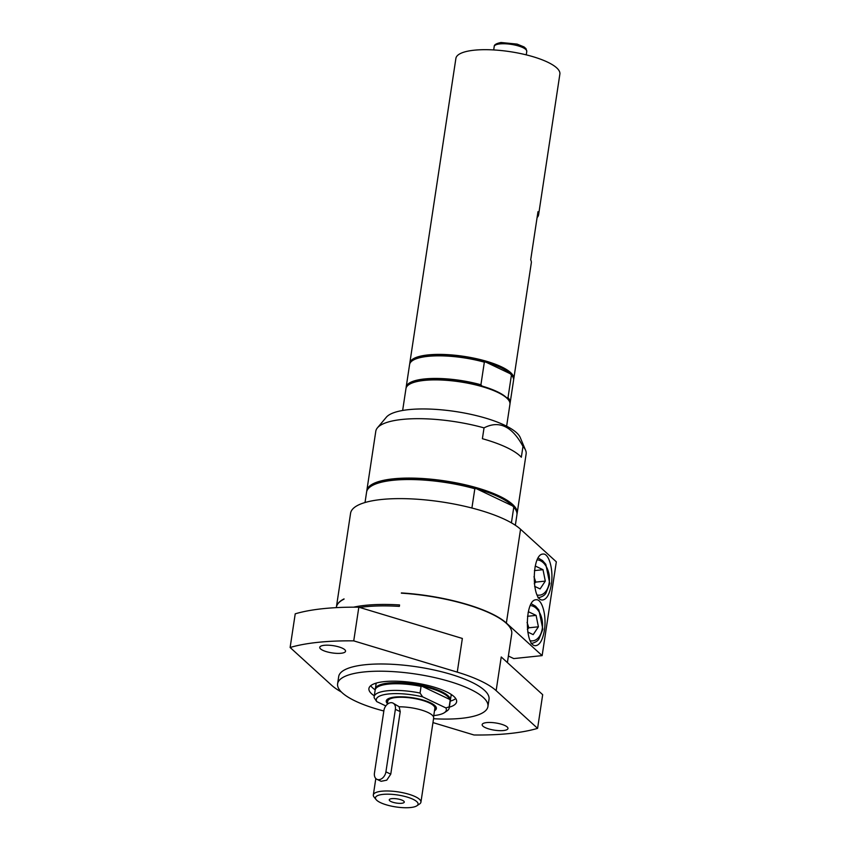 <?xml version="1.0" encoding="UTF-8"?>
<svg xmlns="http://www.w3.org/2000/svg" width="850" height="850" viewBox="0 0 850 850"><rect width="100%" height="100%" fill="white"/><g stroke="black" fill="none" stroke-linecap="round" stroke-linejoin="round"><path stroke-width="1.27" d="M375.201 689.817A44.349 12.431 8.6 0 1 370.706 685.706M374.287 695.831A44.349 12.431 8.6 0 1 368.921 688.511A44.349 12.431 8.6 0 1 384.349 681.615A44.349 12.431 8.6 0 1 432.034 686.534A44.349 12.431 8.6 0 1 456.62 701.771A44.349 12.431 8.6 0 1 449.331 707.179M455.738 698.562A44.349 12.431 8.6 0 1 450.234 701.165M353.738 640.868A149.504 41.905 8.6 0 0 290.126 647.498L295.226 613.827A149.504 41.905 8.6 0 1 358.828 607.197L462.358 638.456L457.257 672.127L353.738 640.868L358.828 607.197M383.839 710.993A76.022 21.314 8.6 0 1 337.609 683.772L338.693 676.558A76.022 21.314 8.6 0 1 365.139 664.742A76.022 21.314 8.6 0 1 446.877 673.168A76.022 21.314 8.6 0 1 489.026 699.295L487.932 706.509A76.022 21.314 8.6 0 1 461.497 718.324A76.022 21.314 8.6 0 1 433.553 718.728M337.609 683.772A76.022 21.314 8.6 0 1 364.044 671.957A76.022 21.314 8.6 0 1 445.783 680.383A76.022 21.314 8.6 0 1 487.932 706.509M537.593 728.354L496.145 690.636L501.234 656.965L542.683 694.684L537.593 728.354A149.504 41.905 8.6 0 1 473.992 734.984L432.969 722.596M290.126 647.498L331.574 685.227A88.687 24.862 -171.4 0 0 341.402 692.017M496.145 690.636A88.687 24.862 -171.4 0 0 457.257 672.127M504.911 725.539A13.047 3.655 8.6 0 1 507.971 728.514A13.047 3.655 8.6 0 1 494.519 730.182A13.047 3.655 8.6 0 1 482.163 724.614A13.047 3.655 8.6 0 1 490.864 722.489A13.047 3.655 8.6 0 1 504.911 725.539M342.497 648.263A13.047 3.655 8.6 0 1 345.557 651.238A13.047 3.655 8.6 0 1 332.106 652.906A13.047 3.655 8.6 0 1 319.749 647.339A13.047 3.655 8.6 0 1 328.461 645.203A13.047 3.655 8.6 0 1 342.497 648.263M353.589 607.176A88.687 24.862 8.6 0 1 399.564 604.945L399.351 606.39A88.687 24.862 -171.4 0 0 359.688 607.463M336.303 607.633L336.356 607.325A88.687 24.862 8.6 0 1 344.027 599.133L344.059 598.899A88.687 24.862 8.6 0 0 336.388 607.081A88.687 24.862 8.6 0 0 336.377 607.208M506.366 623.05L542.141 655.616L556.325 561.818L520.551 529.253L506.366 623.05A88.687 24.862 8.6 0 0 401.381 592.928L401.349 593.162A88.687 24.862 8.6 0 1 511.732 633.845L507.397 662.564M520.551 529.253A88.687 24.862 -171.4 0 0 424.586 499.832A88.687 24.862 -171.4 0 0 350.572 513.294L336.388 607.081M542.141 655.616L513.74 658.58L508.385 656.03M544.393 630.296C542.778 639.614 540.005 644.714 536.084 645.617C524.556 647.923 524.45 599.866 535.978 599.771C542.077 598.602 546.805 615.772 544.393 630.296M551.299 584.609C549.684 593.916 546.922 599.016 542.991 599.919C531.462 602.225 531.367 554.168 542.895 554.072C548.994 552.904 553.722 570.074 551.299 584.609M401.381 592.928L401.976 593.204M527.361 629.425L528.849 627.789L527.064 622.412M527.51 616.293L536.106 615.389L538.401 626.801L533.194 634.631L527.712 632.018M538.401 626.801L528.849 627.789M528.126 612.531L528.604 611.819L536.106 615.389M534.278 583.727L535.755 582.101L533.981 576.714M534.416 570.594L543.012 569.702L545.307 581.102L540.101 588.933L534.618 586.33M545.307 581.102L535.755 582.101M535.043 566.833L535.511 566.132L543.012 569.702M366.743 491.385A76.022 21.314 8.6 0 1 366.817 490.652L375.796 431.248A76.022 21.314 8.6 0 1 377.411 427.858L386.304 417.254A68.701 19.263 8.6 0 1 408.744 409.636A68.701 19.263 8.6 0 1 477.339 415.862A68.701 19.263 8.6 0 1 520.221 437.506L525.587 450.266A76.022 21.314 8.6 0 1 526.129 453.985L517.14 513.389A76.022 21.314 8.6 0 1 516.991 514.101M482.396 438.706L484.033 427.879C499.131 420.081 512.114 426.264 522.973 446.409L521.337 457.236A76.022 21.314 8.6 0 0 506.642 447.472A76.022 21.314 8.6 0 0 482.396 438.706M377.411 427.858A76.022 21.314 8.6 0 1 402.241 419.433A76.022 21.314 8.6 0 1 484.033 427.879M522.973 446.409A76.022 21.314 8.6 0 1 525.587 450.266M366.817 490.652A76.022 21.314 8.6 0 1 417.52 478.252A76.022 21.314 8.6 0 1 499.301 496.049A76.022 21.314 8.6 0 1 517.14 513.389M515.344 525.258L516.917 514.834A76.022 21.314 -171.4 0 0 514.579 508.183A76.022 21.314 -171.4 0 0 513.772 507.259L511.413 522.846M514.579 508.183L513.952 507.418A75.257 21.101 -171.4 0 0 512.635 505.941L513.772 507.259M471.909 508.034L474.831 488.729L476.191 488.601L512.635 505.941A75.257 21.101 -171.4 0 0 476.191 488.601A75.257 21.101 -171.4 0 0 371.62 485.892L370.802 486.444A76.022 21.314 -171.4 0 0 366.594 492.097L365.022 502.52M474.831 488.729A76.022 21.314 -171.4 0 0 370.802 486.444M409.764 363.821A52.583 14.737 8.6 0 1 409.806 363.088L455.897 58.374A52.583 14.737 8.6 0 1 474.183 50.203A52.583 14.737 8.6 0 1 530.719 56.036A52.583 14.737 8.6 0 1 559.874 74.099L538.592 214.795A52.583 14.737 8.6 0 1 537.094 217.558M409.806 363.088A52.583 14.737 8.6 0 1 444.89 354.514A52.583 14.737 8.6 0 1 501.447 366.817A52.583 14.737 8.6 0 1 513.783 378.813L531.314 262.894A52.583 14.737 -171.4 0 0 530.697 259.803L537.976 211.703A52.583 14.737 8.6 0 1 538.592 214.795M513.783 378.813A52.583 14.737 8.6 0 1 513.612 379.525M406.13 387.866A52.583 14.737 8.6 0 1 406.172 387.132L409.594 364.533A52.583 14.737 8.6 0 1 412.505 360.612L413.323 360.071A51.818 14.524 8.6 0 1 485.711 362.047A51.818 14.524 8.6 0 1 500.767 367.604A51.818 14.524 8.6 0 1 510.276 373.734A51.818 14.524 8.6 0 1 511.328 374.892L511.944 375.658A52.583 14.737 8.6 0 1 513.57 380.258L510.149 402.858A52.583 14.737 8.6 0 1 509.979 403.569M412.505 360.612A52.583 14.737 8.6 0 1 484.341 362.164L485.711 362.047L510.276 373.734L511.434 375.052A52.583 14.737 8.6 0 1 511.944 375.658M511.434 375.052L508.013 397.662A52.583 14.737 8.6 0 1 510.149 402.858M508.013 397.662L506.642 397.779A51.818 14.524 8.6 0 1 507.694 398.937L508.311 399.702A52.583 14.737 8.6 0 1 509.936 404.303L506.621 426.201M402.645 410.476L405.96 388.578A52.583 14.737 8.6 0 1 408.861 384.668L409.689 384.115A51.818 14.524 8.6 0 1 482.078 386.091A51.818 14.524 8.6 0 1 497.123 391.648A51.818 14.524 8.6 0 1 506.642 397.779M408.861 384.668A52.583 14.737 8.6 0 1 448.481 380.481A52.583 14.737 8.6 0 1 497.59 392.307A52.583 14.737 8.6 0 1 508.311 399.702M406.172 387.132A52.583 14.737 8.6 0 1 480.919 384.774L484.341 362.164M482.078 386.091L480.919 384.774M385.921 771.853L395.377 709.325A7.597 5.355 -64.6 0 0 392.913 703.056A7.597 5.355 -64.6 0 0 383.913 710.515L374.457 773.043A7.597 5.355 -64.6 0 0 376.922 779.312A7.597 5.355 -64.6 0 0 385.921 771.853L390.766 774.159L400.223 711.631L399.139 706.807A24.076 6.747 8.6 0 1 433.659 717.984L420.931 802.156A24.076 6.747 8.6 0 1 419.603 803.951L416.872 805.789A21.537 6.035 8.6 0 1 400.647 807.5A21.537 6.035 8.6 0 1 380.524 802.655A21.537 6.035 8.6 0 1 376.136 799.627A21.537 6.035 8.6 0 1 386.941 794.176A21.537 6.035 8.6 0 1 413.004 799.266A21.537 6.035 8.6 0 1 416.872 805.789M376.922 779.312L381.098 781.299L386.75 780.173L390.766 774.159M399.245 706.796L392.913 703.056M387.292 704.31L387.759 701.197A23.821 6.673 8.6 0 1 403.654 697.319A23.821 6.673 8.6 0 1 429.271 702.886A23.821 6.673 8.6 0 1 434.871 708.326L433.553 716.975M376.136 799.627L374.074 797.066A24.076 6.747 8.6 0 1 373.331 794.952A24.076 6.747 8.6 0 1 389.385 791.031A24.076 6.747 8.6 0 1 415.278 796.662A24.076 6.747 8.6 0 1 420.931 802.156M401.636 803.282A7.597 2.136 8.6 0 1 392.902 802.273A7.597 2.136 8.6 0 1 389.406 799.489A7.597 2.136 8.6 0 1 397.088 798.851A7.597 2.136 8.6 0 1 404.228 801.731A7.597 2.136 8.6 0 1 401.636 803.282M388.099 698.817A24.576 6.885 -171.4 0 0 387.621 702.164M434.722 709.282A24.576 6.885 -171.4 0 0 435.243 705.946M375.296 689.477A37.942 10.636 8.6 0 1 375.328 688.925A37.942 10.636 8.6 0 1 388.535 683.028A37.942 10.636 8.6 0 1 429.335 687.236A37.942 10.636 8.6 0 1 450.373 700.273A37.942 10.636 8.6 0 1 450.234 700.804M450.171 700.219L449.161 706.892L445.878 707.912L422.609 696.841A35.413 9.924 8.6 0 0 376.752 701.611L374.202 697.818A37.942 10.636 8.6 0 1 374.159 696.681L375.169 690.009A37.942 10.636 8.6 0 1 377.272 687.183L377.878 686.768A37.379 10.476 8.6 0 1 388.811 683.74A37.379 10.476 8.6 0 1 421.77 686.131A37.379 10.476 8.6 0 1 449.629 699.38L450.171 700.219A37.942 10.636 8.6 0 1 450.203 701.356L449.193 708.029A37.942 10.636 8.6 0 1 447.1 710.855L444.369 712.693A35.413 9.924 8.6 0 1 433.766 715.583M449.161 706.892A37.942 10.636 8.6 0 1 449.193 708.029M445.878 707.912A35.413 9.924 8.6 0 1 444.369 712.693M422.609 696.841L420.059 693.048L421.069 686.375L421.77 686.131L449.629 699.38M374.159 696.681A37.942 10.636 8.6 0 1 420.059 693.048M377.272 687.183A37.942 10.636 8.6 0 1 421.069 686.375M376.752 701.611L385.815 705.925M434.499 710.717A25.341 7.108 -171.4 0 0 435.582 706.339A25.341 7.108 -171.4 0 0 412.377 697.744A25.341 7.108 -171.4 0 0 387.664 699.082A25.341 7.108 -171.4 0 0 387.398 703.598M530.304 605.561A17.733 11.571 -95.9 0 1 533.439 606.39A17.733 11.571 -95.9 0 1 542.268 628.639A17.733 11.571 -95.9 0 1 530.23 640.719M537.211 559.863A17.733 11.571 -95.9 0 1 540.356 560.702A17.733 11.571 -95.9 0 1 549.174 582.941A17.733 11.571 -95.9 0 1 537.147 595.021M451.509 694.631A38.229 10.721 8.6 0 1 450.999 696.097M375.966 684.749A38.229 10.721 8.6 0 1 375.923 683.198M376.072 684.027A38.101 10.678 8.6 0 1 376.051 683.156M451.392 694.546A38.101 10.678 8.6 0 1 451.116 695.374M493.691 49.938L494.211 46.463A16.469 4.622 8.6 0 1 499.949 43.903A16.469 4.622 8.6 0 1 522.92 47.632A16.469 4.622 8.6 0 1 526.788 51.383L526.256 54.857M395.377 709.325L400.223 711.631M531.229 603.744L535.596 606.241L538.889 610.013L542.863 629.213L538.996 638.881C537.774 641.038 535.139 642.611 531.091 643.588M538.146 558.057L542.502 560.554L545.806 564.315L549.769 583.525L545.902 593.183C544.68 595.34 542.045 596.912 537.997 597.89M376.104 683.836L376.146 683.124M451.308 694.492L451.138 695.183M526.788 51.383L526.023 48.684L524.046 46.931L517.108 44.104L501.033 42.5C496.336 43.456 494.062 44.774 494.211 46.463M373.331 794.952L375.817 778.515M450.373 700.273L451.254 694.461M375.328 688.925L376.21 683.113"/></g></svg>
